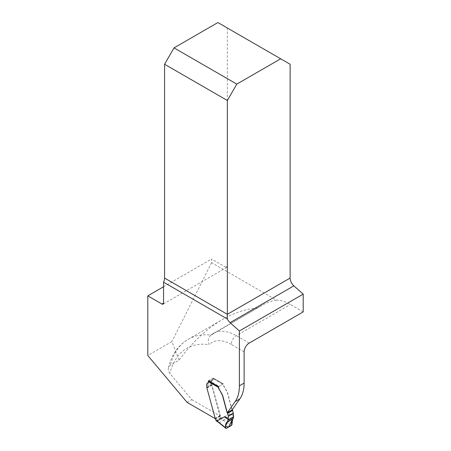 <?xml version="1.0" encoding="UTF-8"?>
<svg xmlns="http://www.w3.org/2000/svg" width="451" height="451" viewBox="0 0 451 451"><rect width="100%" height="100%" fill="white"/><g stroke="black" fill="none" stroke-linecap="round" stroke-linejoin="round"><path stroke-width="0.34" stroke-dasharray="2.25 1.69" d="M303.202 311.906L290.365 304.493A45.895 26.496 -120 0 0 276.412 300.078L211.598 262.657L211.598 259.021L225.776 267.206A2.227 1.285 -120 0 0 226.892 267.313A2.227 1.285 -120 0 0 227.349 266.293L227.349 28.007L290.128 64.251M187.12 402.399L191.844 399.671L169.937 373.546L168.46 370.947L168.296 367.915L169.897 365.485L179.103 360.123L171.876 341.604L147.798 355.506M276.412 300.078C271.739 300.755 267.003 302.469 262.217 305.226L210.307 335.6L208.61 338.222L208.232 340.449L209.134 344.643A89.112 51.448 60 0 0 169.937 373.546M257.724 308.129C246.252 308.817 234.531 312.588 222.569 319.455C206.586 328.802 192.098 342.36 179.103 360.123M211.598 262.657L171.876 341.604M163.555 286.757L211.598 259.021M217.901 22.55L227.349 28.007M215.031 418.517L207.065 387.967A4.454 2.571 60 0 1 207.009 387.742L206.874 384.545A3.343 1.928 60 0 1 207.567 383.017L212.291 380.289A3.343 1.928 60 0 1 212.545 380.182A2.227 1.285 60 0 0 212.714 380.108L207.99 382.837A2.227 1.285 60 0 1 207.905 382.882M208.452 380.994L208.452 381.817A2.227 1.285 60 0 1 207.99 382.837M191.844 399.671L219.97 415.912L211.79 385.239A4.454 2.571 60 0 1 211.733 385.013L211.598 381.817A3.343 1.928 60 0 1 212.291 380.289M215.245 418.641L219.97 415.912M232.118 409.914A2.509 1.449 60 0 1 231.729 408.967L227.535 393.221A4.454 2.571 60 0 0 227.163 392.184L224.057 386.721A3.563 2.058 60 0 1 223.318 384.235L223.318 383.874L213.176 378.017L213.176 379.088A2.227 1.285 60 0 1 212.714 380.108M208.452 380.745L213.176 378.017M218.594 386.603L223.318 383.874M226.396 428.371L217.715 421.381A35.646 20.577 -120 0 0 216.519 420.659L220.302 418.472L220.928 417.384A1.336 0.772 -120 0 0 220.46 416.183L211.947 385.143A4.454 2.571 60 0 1 211.891 384.923L211.756 381.726A3.343 1.928 60 0 1 212.449 380.199A3.343 1.928 60 0 1 212.703 380.092A2.227 1.285 -120 0 0 212.872 380.018A2.227 1.285 -120 0 0 213.334 378.998L213.334 378.654A0.891 0.513 120 0 0 213.148 378.248A0.891 0.513 120 0 0 212.703 378.288L208.92 380.475A0.891 0.513 120 0 0 208.565 380.813M232.237 409.745A2.509 1.449 60 0 1 231.887 408.877L227.693 393.131A4.454 2.571 -120 0 0 227.321 392.088L224.215 386.631A3.563 2.058 60 0 1 223.499 384.523L223.392 384.196A0.891 0.513 120 0 0 223.29 384.1A0.891 0.513 120 0 0 222.845 384.145L219.068 386.327A0.891 0.513 120 0 0 218.594 386.845M233.336 415.405L229.587 413.77L222.151 418.077L221.497 419.199L231.459 425.451M216.519 420.659L215.888 420.309L220.928 417.4M217.715 421.381L217.094 421.02M229.587 413.77C229.311 413.979 230.647 414.773 233.584 416.16M232.592 419.052L233.144 418.731M249.166 343.098L236.33 335.691A45.895 26.496 -120 0 0 213.385 333.413A45.895 26.496 -120 0 0 211.034 335.082A96.238 55.563 -120 0 0 188.214 339.287A96.238 55.563 -120 0 0 170.388 365.158M244.126 351.831L231.29 344.417A7.131 4.115 120 0 1 236.33 335.691L290.365 304.493M227.349 266.293L225.776 267.206M231.29 344.417A38.763 22.381 -120 0 0 209.134 344.643M207.065 387.967L211.79 385.239M207.009 387.742L211.733 385.013M206.953 387.432L211.682 384.703M206.874 386.197L211.598 383.468M206.874 384.545L211.598 381.817M208.452 381.817L213.176 379.088M222.845 384.145L212.703 378.288M208.92 380.475L219.068 386.327M218.972 422.728A0.891 0.479 -50.8 0 0 219.457 422.717L223.493 420.388A0.891 0.412 -57.6 0 0 224.158 419.283L222.151 418.077M220.302 418.472A35.646 20.577 60 0 1 221.497 419.199M222.134 418.111A36.537 21.096 -120 0 0 220.928 417.384M213.334 378.654L223.499 384.523M231.977 424.25L224.158 419.283M220.46 416.183L215.415 419.092M220.206 415.873L215.166 418.782M220.071 415.602L215.031 418.511M211.947 385.143L206.908 388.057M211.891 384.923L206.851 387.832M211.835 384.607L206.795 387.522M211.756 383.378L206.716 386.287M211.756 381.726L206.716 384.641M213.334 378.998L208.294 381.912M168.296 367.915C171.521 354.903 178.162 345.359 188.214 339.287L222.569 319.455M210.307 335.6L213.385 333.413L262.217 305.226M226.892 267.313L163.093 304.149M213.148 378.248L223.29 384.1M227.067 422.215L232.885 418.855M212.449 380.199L207.409 383.108M212.872 380.018L207.832 382.927"/><path stroke-width="0.68" d="M280.674 58.793L236.803 84.123L174.03 47.879L217.901 22.55L290.128 64.251L290.128 278.064A7.131 4.115 -120 0 0 293.86 285.844L303.202 294.12L303.202 311.906L249.166 343.098A7.131 4.115 120 0 0 244.126 351.831L244.126 383.085L239.402 385.814L239.402 330.955L230.066 322.674A7.131 4.115 60 0 1 227.349 319.004L163.555 282.168L163.555 303.128A2.227 1.285 60 0 1 163.093 304.149A2.227 1.285 60 0 1 161.977 304.036L147.798 295.85L163.555 286.757M147.798 295.85L147.798 355.506L187.12 402.399L215.031 418.517M163.555 282.168A7.131 4.115 120 0 0 164.576 278.064L164.576 64.251L227.349 100.494L236.803 84.123M174.03 47.879L164.576 64.251M227.349 100.494L227.349 319.004M207.567 383.017A3.343 1.928 60 0 1 207.821 382.91L207.663 383A3.343 1.928 -120 0 0 207.409 383.108A3.343 1.928 -120 0 0 206.716 384.641L206.851 387.832A4.454 2.571 -120 0 0 206.908 388.057L215.415 419.092A1.336 0.772 60 0 1 215.888 420.293L215.888 420.293A36.537 21.096 60 0 1 217.094 421.02L224.547 416.685L228.296 418.319L228.296 416.284L233.336 413.375A0.891 0.513 -120 0 0 233.302 413.105L232.592 410.449A0.891 0.513 -120 0 0 232.406 410.038A2.509 1.449 60 0 1 232.237 409.745M208.452 380.994L218.594 386.603L218.594 386.964A3.563 2.058 60 0 0 219.333 389.45L222.281 395.003A4.454 2.571 60 0 1 222.647 396.04L226.847 411.786A2.509 1.449 -120 0 0 227.366 412.947A0.891 0.513 60 0 1 227.552 413.358L228.257 416.014A0.891 0.513 60 0 1 228.296 416.284M227.394 412.642L232.118 409.914L239.904 398.836L235.18 401.565L227.394 412.642A2.509 1.449 60 0 1 227.005 411.695L222.805 395.95A4.454 2.571 60 0 0 222.439 394.913L219.333 389.45M235.18 401.565A44.553 25.724 -120 0 0 239.402 385.814M239.402 330.955L303.202 294.12M239.904 398.836A44.553 25.724 -120 0 0 244.126 383.085M228.296 418.319L227.693 421.606L225.579 426.003L228.539 427.131L232.592 419.052L231.977 424.25L231.459 425.451L226.396 428.371L231.459 425.451L231.977 424.25L232.592 419.052L231.662 420.777L231.994 424.414L231.583 425.361L226.137 428.45L225.68 427.886L225.663 424.594L226.363 422.852L227.36 422.068L233.201 418.703L233.618 416.69L233.336 413.375M218.594 386.845A0.891 0.513 120 0 0 218.521 387.009L218.453 387.432A3.563 2.058 -120 0 0 219.175 389.54M208.565 380.813A0.891 0.513 120 0 0 208.294 381.563L208.294 381.912A2.227 1.285 60 0 1 207.832 382.927A2.227 1.285 60 0 1 207.663 383M216.519 420.659L215.888 420.309M217.715 421.381L217.094 421.02L217.715 421.381M227.36 422.068C225.793 422.965 225.235 424.904 225.68 427.886C225.235 424.904 225.793 422.965 227.36 422.068L227.067 422.215M217.111 420.992L226.396 428.371M228.048 419.357C225.432 417.784 224.265 416.893 224.547 416.685M227.467 422.006L226.363 422.852L225.663 424.594L225.703 428.044L226.396 428.371L231.803 425.09L231.611 421.161L232.592 419.052M164.576 278.064L227.349 314.308L290.128 278.064M161.977 304.036L163.555 303.128M293.86 285.844L230.066 322.674M218.453 387.432L208.294 381.563M227.693 421.606L233.449 418.28M233.607 416.983L227.98 420.231M228.02 419.92L233.618 416.69M233.302 413.105L228.257 416.014M232.592 410.449L227.552 413.358M232.406 410.038L227.366 412.947M216.074 420.698L218.972 422.728A0.891 0.479 -50.8 0 1 218.87 422.333M227.417 422.04L233.195 418.703M218.972 422.728L225.844 428.332"/></g></svg>
